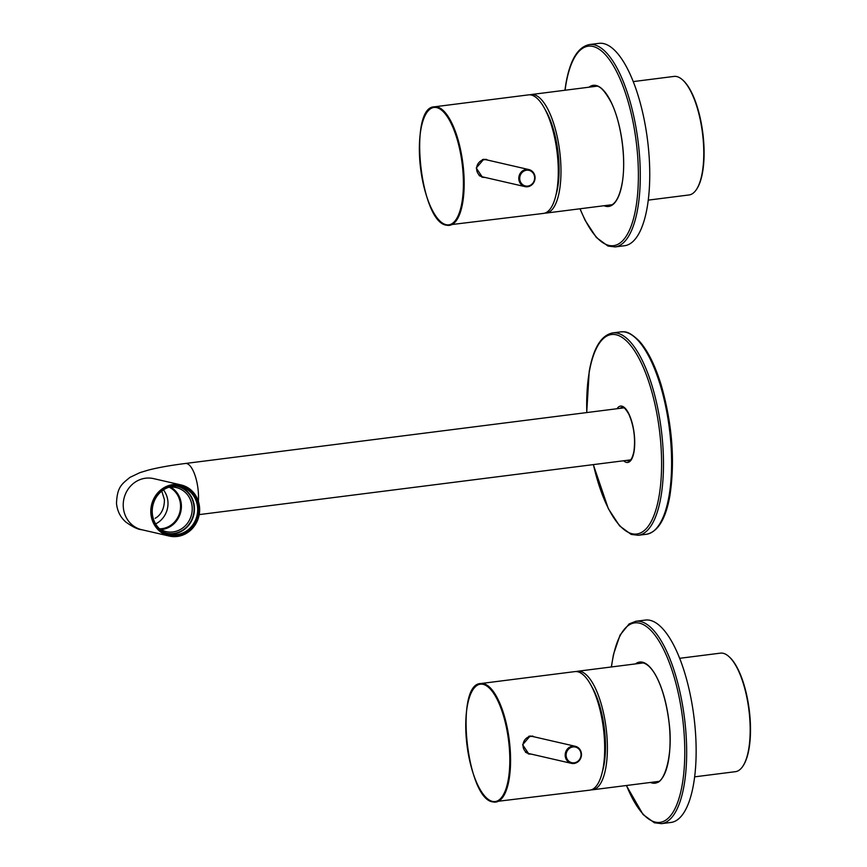 <?xml version="1.0" encoding="UTF-8"?>
<svg xmlns="http://www.w3.org/2000/svg" width="867" height="867" viewBox="0 0 867 867"><rect width="100%" height="100%" fill="white"/><g stroke="black" fill="none" stroke-linecap="round" stroke-linejoin="round"><path stroke-width="1.3" d="M728.887 656.536L729.418 657.013A59.162 20.906 82.8 0 1 742.52 680.129A59.162 20.906 82.8 0 1 743.203 765.68L742.813 766.276A59.736 21.111 -97.2 0 0 742.119 679.891A59.736 21.111 -97.2 0 0 728.887 656.536A59.736 21.111 -97.2 0 0 720.412 653.144L679.63 658.313M694.662 776.843L735.454 771.673A59.736 21.111 -97.2 0 0 742.813 766.276M602.435 771.467A54.643 19.312 -97.2 0 0 598.111 700.774A54.643 19.312 -97.2 0 0 591.662 686.545M591.294 789.837A59.736 21.111 -97.2 0 0 592.66 789.783A59.736 21.111 -97.2 0 0 607.063 757.541A59.736 21.111 -97.2 0 0 599.325 698A59.736 21.111 -97.2 0 0 577.628 671.253A59.736 21.111 -97.2 0 0 576.284 671.546M489.086 160.417L483.775 159.257L476.232 168.003L482.475 177.291L485.076 177.442M481.803 177.106A9.179 8.518 102.9 0 0 483.743 177.139M487.655 160.092A9.179 8.518 102.9 0 0 485.899 159.268M434.41 106.814C408.021 106.684 420.192 222.537 446.505 225.182L543.555 213.401A59.736 21.111 -97.2 0 0 557.427 155.312A59.736 21.111 -97.2 0 0 531.276 95.023A59.736 21.111 -97.2 0 0 528.523 94.871L434.41 106.814A59.736 21.111 82.8 0 1 437.163 106.966A59.736 21.111 82.8 0 1 463.314 167.244A59.736 21.111 82.8 0 1 449.442 225.344A59.736 21.111 82.8 0 1 446.678 225.192M535.481 737.145L530.17 735.975L522.628 744.731L528.87 754.019L531.471 754.16M528.209 753.835A9.179 8.518 102.9 0 0 530.149 753.856M534.061 736.82A9.179 8.518 102.9 0 0 532.295 735.996M480.806 683.532C454.427 683.413 466.598 799.266 492.9 801.91L589.95 790.13A59.736 21.111 -97.2 0 0 603.833 732.041A59.736 21.111 -97.2 0 0 577.682 671.752A59.736 21.111 -97.2 0 0 574.919 671.6L480.806 683.532A59.736 21.111 82.8 0 1 483.569 683.684A59.736 21.111 82.8 0 1 509.72 743.973A59.736 21.111 82.8 0 1 495.848 802.062A59.736 21.111 82.8 0 1 493.085 801.91M648.267 200.125L689.048 194.956A59.736 21.111 -97.2 0 0 696.407 189.548A59.736 21.111 -97.2 0 0 702.476 133.03A59.736 21.111 -97.2 0 0 682.492 79.807A59.736 21.111 -97.2 0 0 679.251 77.51A59.736 21.111 -97.2 0 0 674.017 76.415L633.235 81.596M682.492 79.807L683.023 80.284A59.162 20.906 82.8 0 1 702.812 132.987A59.162 20.906 82.8 0 1 696.797 188.963L696.407 189.548M544.888 213.109A59.736 21.111 -97.2 0 0 546.253 213.065A59.736 21.111 -97.2 0 0 560.44 158.303A59.736 21.111 -97.2 0 0 536.456 95.619A59.736 21.111 -97.2 0 0 531.222 94.536A59.736 21.111 -97.2 0 0 529.889 94.828M556.04 194.75A54.643 19.312 -97.2 0 0 545.267 109.827M609.88 205.685A60.473 21.372 82.8 0 1 607.344 205.316M612.167 204.71A61.048 21.577 82.8 0 1 612.156 204.699L546.253 213.065M597.125 86.169L531.222 94.536M593.613 86.126A64.256 22.715 -97.2 0 0 593.234 86.667M647.172 207.473A101.992 36.056 -97.2 0 0 638.979 98.437A101.992 36.056 -97.2 0 0 598.924 43.35L589.462 44.553A101.992 36.056 82.8 0 1 629.518 99.629A101.992 36.056 82.8 0 1 637.711 208.676A101.992 36.056 82.8 0 1 615.126 246.922L624.587 245.719A101.992 36.056 -97.2 0 0 647.172 207.473M592.302 86.787A60.473 21.372 82.8 0 1 594.675 85.79M656.286 782.402A60.473 21.372 82.8 0 1 653.74 782.034M638.708 663.504A60.473 21.372 82.8 0 1 641.081 662.518M643.531 662.897A61.048 21.577 82.8 0 1 643.531 662.887L577.628 671.253M670.95 822.447A101.992 36.056 -97.2 0 0 670.993 822.447A101.992 36.056 -97.2 0 0 693.936 716.781A101.992 36.056 -97.2 0 0 645.373 620.068A101.992 36.056 -97.2 0 0 645.33 620.078A101.992 36.056 -97.2 0 0 645.286 620.078M629.615 460.615A31.039 10.968 82.8 0 1 629.193 460.063M629.236 460.767A26.953 9.526 82.8 0 1 627.426 460.29M622.593 408.032A31.039 10.968 82.8 0 1 622.864 407.392M620.826 408.249A26.953 9.526 82.8 0 1 622.463 407.338M528.783 736.278A8.594 7.976 -77.1 0 1 531.547 736.386A8.594 7.976 -77.1 0 1 531.644 736.408M533.118 736.603A8.746 8.106 102.9 0 0 523.072 744.417A8.746 8.106 102.9 0 0 529.206 753.64L571.364 763.339A8.746 8.106 -77.1 0 1 565.23 754.117A8.746 8.106 -77.1 0 1 575.276 746.292A8.746 8.106 -77.1 0 1 581.41 755.515A8.746 8.106 -77.1 0 1 571.364 763.339C576.826 763.881 580.196 761.28 581.464 755.536C581.616 750.735 579.557 747.657 575.276 746.292L533.118 736.603M527.797 753.174A8.594 7.976 -77.1 0 1 527.7 753.152A8.594 7.976 -77.1 0 1 525.489 752.242M481.391 176.445A8.594 7.976 -77.1 0 1 481.293 176.424A8.594 7.976 -77.1 0 1 479.083 175.524M534.961 176.467A8.746 8.106 -77.1 0 1 524.958 186.611C531.59 186.893 534.939 183.501 535.004 176.424C534.289 172.793 532.24 170.517 528.881 169.574L486.723 159.875A8.746 8.106 102.9 0 0 476.731 170.095A8.746 8.106 102.9 0 0 482.8 176.922L524.958 186.611A8.746 8.106 -77.1 0 1 518.889 179.783A8.746 8.106 -77.1 0 1 528.881 169.574A8.746 8.106 -77.1 0 1 534.95 176.391M482.388 159.561A8.594 7.976 -77.1 0 1 485.152 159.669A8.594 7.976 -77.1 0 1 485.249 159.691M177.226 535.372A25.132 23.311 -77.1 0 1 151.898 513.459A25.132 23.311 -77.1 0 1 173.216 485.628A25.132 23.311 -77.1 0 1 198.543 507.542A25.132 23.311 -77.1 0 1 177.226 535.372M173.01 486.289A24.406 22.64 102.9 0 0 152.31 513.318A24.406 22.64 102.9 0 0 169.488 534.224A24.406 22.64 102.9 0 0 176.901 534.592A24.406 22.64 102.9 0 0 197.6 507.574A24.406 22.64 102.9 0 0 180.423 486.658A24.406 22.64 102.9 0 0 173.01 486.289M176.489 486.138A24.038 22.304 -77.1 0 1 194.067 510.457A24.038 22.304 -77.1 0 1 173.638 533.487A24.038 22.304 -77.1 0 1 165.727 532.977M159.073 528.382A22.585 20.949 102.9 0 0 166.128 531.59A22.585 20.949 102.9 0 0 172.988 531.926A22.585 20.949 102.9 0 0 192.16 510.609A22.585 20.949 102.9 0 0 176.25 487.568A22.585 20.949 102.9 0 0 169.39 487.232A22.585 20.949 102.9 0 0 168.501 487.362M167.884 533.79A24.406 22.64 102.9 0 0 194.371 506.827A24.406 22.64 102.9 0 0 178.786 486.344M160.904 529.553A22.585 20.949 102.9 0 0 162.172 529.434A22.585 20.949 102.9 0 0 180.932 511.118A22.585 20.949 102.9 0 0 170.658 487.113M169.271 487.243A21.859 20.277 -77.1 0 1 180.206 510.414A21.859 20.277 -77.1 0 1 161.956 528.675A21.859 20.277 -77.1 0 1 159.712 528.827M173.129 484.555A26.227 24.33 102.9 0 0 150.869 509.308A26.227 24.33 102.9 0 0 169.347 536.066A26.227 24.33 102.9 0 0 177.312 536.456A26.227 24.33 102.9 0 0 199.573 511.703A26.227 24.33 102.9 0 0 181.095 484.946A26.227 24.33 102.9 0 0 173.129 484.555M436.675 107.606A59.162 20.906 -97.2 0 0 419.856 161.197A59.162 20.906 -97.2 0 0 446.093 224.683A59.162 20.906 -97.2 0 0 462.913 171.092A59.162 20.906 -97.2 0 0 436.675 107.606M483.071 684.334A59.162 20.906 -97.2 0 0 466.251 737.915A59.162 20.906 -97.2 0 0 492.499 801.401A59.162 20.906 -97.2 0 0 509.319 747.82A59.162 20.906 -97.2 0 0 483.071 684.334M580.099 208.774A100.539 35.536 -97.2 0 0 635.847 207.95A100.539 35.536 -97.2 0 0 614.508 67.68A100.539 35.536 -97.2 0 0 566.032 83.871A100.539 35.536 -97.2 0 0 565.067 90.233M589.007 87.199A61.048 21.577 82.8 0 1 615.505 112.862A61.048 21.577 82.8 0 1 622.138 183.576A61.048 21.577 82.8 0 1 604.05 205.728M605.719 205.522A60.473 21.372 -97.2 0 0 609.089 205.826C615.082 204.883 619.428 197.405 622.105 183.414C626.429 160.287 621.422 122.951 611.257 102.544C601.21 84.251 597.222 86.136 593.873 85.855A60.473 21.372 -97.2 0 0 590.687 86.993M645.33 620.078L635.858 621.271A101.992 36.056 82.8 0 1 635.901 621.271A101.992 36.056 82.8 0 1 684.464 717.984A101.992 36.056 82.8 0 1 661.532 823.639A101.992 36.056 82.8 0 1 661.488 823.65L670.993 822.447M626.505 785.491A100.539 35.536 -97.2 0 0 659.95 822.371A100.539 35.536 -97.2 0 0 682.611 718.277A100.539 35.536 -97.2 0 0 634.731 622.885A100.539 35.536 -97.2 0 0 611.473 666.961M635.413 663.927A61.048 21.577 82.8 0 1 639.683 662.063A61.048 21.577 82.8 0 1 668.76 719.989A61.048 21.577 82.8 0 1 654.997 783.204A61.048 21.577 82.8 0 1 650.445 782.457M652.114 782.24A60.473 21.372 -97.2 0 0 655.463 782.554A60.473 21.372 -97.2 0 0 655.495 782.554C663.71 784.83 673.897 755.395 668.858 721.051C664.902 690.002 653.48 662.052 640.301 662.572A60.473 21.372 -97.2 0 0 640.279 662.572A60.473 21.372 -97.2 0 0 637.082 663.71M620.772 331.888C624.262 332.05 627.578 329.763 639.456 341.23C648.072 351.037 655.419 366.004 661.51 386.108C672.326 424.7 675.111 461.255 669.888 495.761C665.704 519.105 657.89 531.937 646.446 534.256A101.992 36.056 -97.2 0 0 668.956 496.412A101.992 36.056 -97.2 0 0 647.551 354.029A101.992 36.056 -97.2 0 0 620.772 331.888L612.666 332.917A101.992 36.056 82.8 0 1 639.445 355.058A101.992 36.056 82.8 0 1 660.838 497.441A101.992 36.056 82.8 0 1 638.329 535.286L631.187 534.419L619.602 525.89L608.352 508.723L593.31 464.614M593.407 464.604A100.539 35.536 -97.2 0 0 628.488 532.436A100.539 35.536 -97.2 0 0 658.985 496.704A100.539 35.536 -97.2 0 0 637.895 356.359A100.539 35.536 -97.2 0 0 589.3 371.835A100.539 35.536 -97.2 0 0 586.807 412.562M617.011 408.736A28.416 10.046 82.8 0 1 630.146 416.799A28.416 10.046 82.8 0 1 633.994 451.913A28.416 10.046 82.8 0 1 623.611 460.778M626.613 460.388A26.953 9.526 -97.2 0 0 628.889 460.843C630.818 460.832 632.498 457.722 633.907 451.49C635.587 438.388 633.907 425.957 628.857 414.22C623.297 404.791 622.625 408.054 622.105 407.36A26.953 9.526 -97.2 0 0 620.013 408.357M580.998 755.515A8.009 7.435 102.9 0 0 574.431 746.91A8.009 7.435 102.9 0 0 566.173 754.236A8.009 7.435 102.9 0 0 572.74 762.83A8.009 7.435 102.9 0 0 580.998 755.515M519.821 179.707A8.009 7.435 102.9 0 0 528.393 185.982A8.009 7.435 102.9 0 0 534.549 176.597A8.009 7.435 102.9 0 0 525.976 170.322A8.009 7.435 102.9 0 0 519.821 179.707M163.44 489.888A21.859 20.277 -77.1 0 1 167.927 501.592A21.859 20.277 -77.1 0 1 155.626 523.906M198.37 501.332A26.227 9.266 -97.2 0 0 198.283 491.687A26.227 9.266 -97.2 0 0 186.654 463.542A26.227 9.266 -97.2 0 0 185.44 463.477C170.691 465.33 158.347 467.53 148.42 470.066L139.912 472.634L129.985 477.359C121.662 484.209 117.164 486.875 116.492 503.532C117.327 511.086 120.394 517.231 125.704 521.934C132.564 526.898 137.918 529.499 141.765 529.726L169.347 536.066M181.095 484.946L153.524 478.606A26.227 24.33 102.9 0 0 145.558 478.216A26.227 24.33 102.9 0 0 123.309 507.249A26.227 24.33 102.9 0 0 141.765 529.726M592.66 789.783L658.573 781.427M589.462 44.553C577.942 46.894 570.107 59.856 565.945 83.449L564.926 90.255M615.126 246.922L607.984 246.055L596.409 237.525L585.149 220.37L579.958 208.784M635.858 621.271L629.16 623.904L620.078 635.045L613.468 654.477L611.333 666.983M626.364 785.513L643.065 814.536L654.401 822.783L661.478 823.65M612.666 332.917C601.21 335.226 593.396 348.068 589.213 371.412L586.71 412.584M646.446 534.256L638.329 535.286M161.782 491.101L164.416 499.674C164.459 515.117 154.25 518.574 155.193 518.26M630.569 459.889L199.204 514.608M623.969 407.848L185.44 463.477"/></g></svg>

